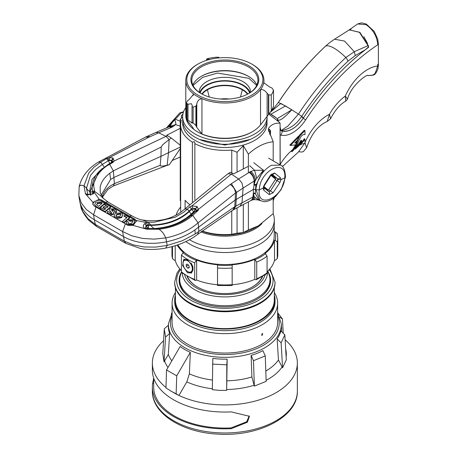 <?xml version="1.0" encoding="UTF-8"?>
<svg xmlns="http://www.w3.org/2000/svg" width="457" height="457" viewBox="0 0 457 457"><rect width="100%" height="100%" fill="white"/><g stroke="black" fill="none" stroke-linecap="round" stroke-linejoin="round"><path stroke-width="0.69" d="M280.655 165.126L271.401 165.274C262.684 170.347 257.497 178.373 255.84 189.347L260.102 200.737M259.09 200.16L255.32 193.642L255.851 185.274L263.518 170.267L253.721 162.692M248.38 166.314L233.618 173.871L230.425 172.192L228.163 173.7L231.425 174.106L232.607 173.272M259.113 200.172L264.112 201.754L267.196 201.383L270.847 199.932L275.565 196.504L281.249 189.421L285.511 176.899C285.019 169.741 283.311 165.771 280.392 164.971L273.309 160.978M284.78 177.882A18.097 10.294 -59.1 0 1 284.745 178.23C283.42 197.447 256.84 209.906 259.296 189.906A18.097 10.602 -60.9 0 1 259.319 189.541C260.096 170.01 286.676 157.551 284.785 177.882L281.004 179.67L279.97 182.44L275.371 179.51M255.817 189.718L259.296 189.906L263.089 188.118L264.049 185.308L264.363 185.633L263.089 188.118L263.683 190.123L269.19 194.608A2.302 1.891 -50.8 0 0 269.019 191.843L268.882 191.751M285.511 176.899L284.785 177.882M271.932 174.203L277.45 178.647A2.302 1.857 -51.1 0 0 280.335 177.624L281.004 179.67L277.753 179.492L270.453 190.935L273.12 192.751L279.97 182.44M280.335 177.624L274.617 173.014A2.302 1.857 128.9 0 1 272.001 174.157M271.658 173.986L272.138 174.1L270.995 175.202L270.681 174.871L264.049 185.308M263.746 187.599A2.302 1.891 129.2 0 1 263.683 190.123M274.714 177.87A1.645 0.948 120 0 0 274.463 176.916L271.521 174.54M274.463 176.916L277.45 178.647L277.753 179.492M268.813 191.706L270.453 190.935L268.619 189.878M266.785 190.032A1.645 0.948 120 0 0 267.077 189.832M249.682 165.645L254.589 170.29L250.744 171.484A7.569 4.616 -117.2 0 1 255.36 180.406L256.714 178.316L254.589 170.29L263.518 170.267L256.714 178.316M196.276 210.997L198.235 210.294L198.464 209.277L230.162 184.519L238.651 178.995L241.947 182.971L243.107 188.055L254.349 180.926A7.569 4.616 62.8 0 0 249.733 172.003L238.651 178.995L231.425 174.106L191.9 205.867L196.944 206.501L198.464 209.277L196.504 210.397L195.527 208.66L192.637 208.089L191.529 208.889L191.569 209.397L193.745 211.797L195.55 209.026L191.569 209.397L189.198 211.642C179.418 220.542 166.685 225.124 150.993 225.387L148.628 225.284L148.388 228.477L153.923 228.551L151.535 226.341L150.844 224.975C166.542 224.61 179.298 220.011 189.101 211.185L187.25 209.203L183.72 212.197L175.128 217.229L154.203 222.211L148.079 222.222L150.844 224.975L147.331 224.958L146.206 225.598A1.977 0.863 -130.3 0 0 144.629 223.656L148.079 222.222L142.504 220.011C139.865 219.634 136.454 218.326 132.284 216.087L132.284 216.087A5.678 3.176 -59 0 1 132.313 216.104M255.851 185.274L253.955 184.994L254.126 181.075A7.569 4.958 -122.4 0 0 249.048 172.392M256.006 184.577L254.201 184.211L253.412 189.387L253.332 193.231L254.138 196.516L252.921 197.036L253.332 193.231L255.263 193.094M255.349 189.449L253.412 189.387L235.361 199.96L198.595 227.152L198.087 222.822L235.492 193.02L243.107 188.055L241.993 202.765L240.131 206.176M255.32 193.642L253.475 193.779L253.138 196.95A7.569 4.89 66.6 0 1 250.807 200.589L250.807 200.589A7.569 4.89 66.6 0 1 250.716 200.623M259.547 200.412L256.583 198.658L254.138 196.516A7.569 4.89 -113.4 0 1 251.813 200.149A7.569 4.89 -113.4 0 1 251.807 200.155L250.642 200.663A7.569 5.295 -117.7 0 0 252.921 197.036L234.795 206.695L195.208 233.967L182.309 240.759L167.205 245.455L165.697 248.077C178.35 245.586 188.981 241.033 197.578 234.418L198.812 231.345L198.595 227.152L194.933 229.962C187.039 235.469 177.619 239.405 166.674 241.77A51.001 34.429 169.7 0 1 123.304 236.48L94.319 219.743L95.353 224.433L87.961 218.64L82.866 211.597L80.723 205.753L79.792 201.72A51.001 34.429 -10.3 0 0 94.319 219.743L93.599 214.801L122.59 231.545L131.873 235.835L142.567 238.423L154.095 239.137L165.828 237.908C178.921 235.212 189.672 230.185 198.087 222.822L192.717 215.367L198.235 210.294M260.05 200.6C259.359 200.069 257.285 199.738 253.841 199.618L255.257 197.555M226.895 174.568L228.163 173.7M187.25 209.203L189.672 206.901L191.9 205.867L192.637 208.089M189.672 206.901L191.529 208.889L189.101 211.185L189.198 211.642L191.243 214.036L193.597 211.808M197.235 206.701L195.55 209.026L196.944 206.501M191.283 215.184L196.476 210.54M157.762 228.637L157.248 228.666L159.07 229.248L161.201 230.968L163.218 233.099L165.828 237.908L167.205 245.455L155.551 247.111L144.121 246.951L133.53 244.941L124.344 241.159L122.59 231.545L125.384 223.816L94.291 206.09L92.794 204.148L92.977 202.36L99.192 199.275L101.317 199.915L101.545 200.949L135.106 220.188A5.141 3.553 167.5 0 1 136.426 221.576M147.394 228.854L146.84 229.22L159.07 229.248C172.695 227.557 183.908 222.936 192.717 215.367L191.037 215.704M194.585 212.271L193.962 212.031L189.169 216.241L176.356 224.181M146.6 229.186L133.101 225.392L127.846 225.324L125.384 223.816M129.782 216.212A5.678 3.176 -59 0 1 132.284 216.087L108.32 202.245A5.678 3.376 119 0 0 105.704 202.388L134.878 219.171L136.363 221.057L133.101 225.392M105.704 202.388L101.317 199.915M136.14 220.434L146.611 222.61L147.331 224.958M92.788 193.277L94.113 191.089L99.957 195.225L103.276 198.395L100.232 192.665L100.192 186.919C101.248 181.852 104.453 177.287 109.817 173.232L113.347 170.901L161.19 147.04L160.955 156.351L168.507 152.661L167.159 165.303L166.656 165.52L169.313 164.726L163.343 166.057L160.693 166.005L160.218 165.325L114.399 183.645C107.726 186.913 103.659 191.409 102.185 197.133M111.982 162.224L112.856 162.532L109.6 164.354C100.671 168.582 92.097 180.704 93.965 187.421L94.696 191.392L94.308 192.403L99.192 199.275M92.931 204.605A5.141 3.553 167.5 0 1 95.964 200.874A5.141 3.553 167.5 0 1 101.545 200.949M92.977 202.36L85.505 193.905L87.858 194.471M95.993 206.998L93.599 214.801L86.304 209.517L81.306 203.039L78.861 195.527L79.164 186.696L80.421 185.285L82.043 185.256L83.968 185.873L85.505 193.905M97.455 207.215L97.535 207.672M101.922 203.102L101.985 203.491M101.111 195.213L110.594 179.498L109.817 173.232M160.218 165.325L160.955 156.351L114.044 177.407L110.594 179.498M92.04 186.924L92.4 191.22L94.645 190.935M109.6 164.354L108.726 164.057L100.203 170.37C98.032 172.557 92.994 177.185 92.034 187.21M92.183 193.934A1.977 0.851 50.2 0 1 92.194 193.922L92.285 193.848A1.977 0.851 -129.8 0 1 93.165 193.928L94.308 192.403L92.788 193.454L92.023 187.599M92.845 193.157L92.285 193.848A1.977 0.851 -129.8 0 0 92.245 193.888M88.384 194.939L86.67 194.865L93.074 194.002A1.977 0.851 50.2 0 0 92.194 193.922L87.813 194.385L86.453 188.307L90.469 175.465L95.524 169.576L102.351 164.417L100.66 162.201L102.299 164.451M79.17 186.673C81.62 176.613 88.052 168.399 98.478 162.029L100.66 162.201L93.879 167.279L88.692 173.1L83.968 185.873L85.985 187.507L87.847 190.198L89.583 191.42L92.085 179.31L102.219 168.547M180.235 147.131L168.507 152.661L169.107 139.585L162.806 144.618L161.19 147.04M169.313 164.726L180.235 148.639M112.93 158.002L114.221 160.99L112.662 161.887L111.759 160.31L112.93 158.002L109.206 157.711L148.542 137.374L158.733 132.833L166.057 136.346L169.107 139.585L171.329 138.071L167.61 135.746L166.057 136.346L114.221 160.99L112.856 162.532M167.61 135.746L166.714 135.243L180.235 128.32M169.833 126.492L170.061 126.252L169.753 126.435A7.569 4.604 -117.1 0 1 173.049 126.595L175.602 124.624L180.235 126.126M150.033 136.694L147.217 136.317L155.997 132.421L158.733 132.833L172.032 127.12A7.569 4.604 62.9 0 0 168.73 126.955L169.753 126.435M113.222 158.145L111.548 162.469M100.717 162.161L106.658 158.556L109.206 157.711L109.646 160.213L108.886 160.521L111.771 160.658L111.759 160.31L109.646 160.213M112.668 161.692L111.771 160.658L111.131 162.703M108.755 164.046L109.663 164.314L113.347 170.901L114.399 183.645L113.422 185.936L166.639 165.525M92.834 193.174L92.383 191.534L91.531 192.123L90.052 191.666L90.829 195.23M98.855 171.769L90.052 191.666A653.978 285.151 -130 0 0 89.583 191.42L90.663 195.27M110.166 163.629L108.28 160.824L108.886 160.521L107.761 158.042M171.278 127.469A7.569 4.153 -113.2 0 0 168.444 127.092L155.997 132.421M180.235 157.025L172.186 160.498M180.235 145.206L171.329 138.071M167.822 127.36L180.989 113.073L183.417 112.165M180.235 121.242L174.654 118.923L168.959 126.84M170.004 126.292L175.602 124.624L175.882 123.39L174.654 118.923L169.833 126.395M168.593 127.035A7.569 4.604 62.9 0 1 168.73 126.955L168.444 127.092M78.861 195.527L79.398 199.555A51.001 34.429 -10.3 0 0 79.792 201.72M148.782 222.205L148.628 225.284L146.309 226.004L145.737 227.872M154.243 228.757A653.978 285.151 -130 0 0 153.923 228.551C169.313 227.552 181.755 222.713 191.243 214.036M146.274 225.924L148.319 228.5M146.291 228.38L144.852 228.46C142.892 227.089 142.79 225.512 144.543 223.724A1.977 0.863 49.7 0 1 146.12 225.672L145.555 227.666L147.143 228.443L157.494 228.614C171.244 227.22 182.503 222.753 191.26 215.207M196.493 210.437L195.762 209.169L193.957 211.939M192.763 215.327L191.083 215.664M132.507 221.057L132.404 220.594L129.897 220.777L128.566 219.846L128.668 220.308L129.999 221.239L132.507 221.057L132.958 221.496M128.091 223.399L128.377 222.039L128.011 223.176L128.583 223.856L131.89 223.033L132.936 221.245L132.404 220.594M126.195 223.142L127.657 225.175L133.61 224.433L134.809 221.251L133.507 223.97L127.554 224.713L126.195 223.142L126.835 221.302L128.377 222.039M123.847 222.462L122.31 221.576L122.413 222.039L123.95 222.925L123.847 222.462L129.599 217.635L124.995 214.973L123.967 215.835L124.07 216.298L124.355 216.058M124.07 216.298L126.755 217.846M122.413 222.039L122.699 221.799M129.599 217.635L129.702 218.098L123.95 222.925M114.05 216.087L115.244 213.425L121.465 212.825L122.87 214.447L121.613 217.121L115.495 217.749L114.05 216.087L114.684 217.515M116.706 218.686L121.716 217.589L122.87 214.447M99.043 208.135L96.313 206.558L94.719 204.725L96.416 207.021L99.146 208.598L99.043 208.135L104.796 203.308L104.899 203.776L99.146 208.598M105.207 204.999L104.921 205.239L107.846 206.93M100.174 208.786L100.277 209.255L105.041 212.008L104.939 211.54L100.174 208.786L101.197 207.929L104.43 209.797L105.693 208.74L103.105 207.244L103.208 207.707L103.493 207.467M103.208 207.707L105.407 208.98M100.277 209.255L100.563 209.015M103.105 207.244L104.127 206.387L106.715 207.878L108.132 206.69L104.819 204.776L105.847 203.913L110.691 206.713L110.794 207.181L105.041 212.008M116.341 212.596L116.564 210.843L116.238 212.134L114.564 211.408L114.667 211.871L116.341 212.596L116.238 212.134M114.564 211.408L114.707 210.803L113.759 209.826L111.788 209.569L111.919 210.511L113.919 212.642L113.33 214.002L108.96 213.973L107.355 212.219L107.544 211.3L109.229 211.899L109.926 213.082L111.554 213.208L111.251 212.248L109.412 210.117L111.668 213.048M107.355 212.219L108.143 213.762M110.2 214.933L113.433 214.47L113.919 212.642M111.719 210.283L113.862 210.289L114.718 211.037M129.999 221.239L129.897 220.777M128.566 219.846L133.507 219.783L134.809 221.251M133.61 224.433L133.507 223.97M127.657 225.175L127.554 224.713M123.967 215.835L127.04 217.606L122.31 221.576M121.716 217.589L121.613 217.121M120.431 213.676L116.849 214.367L115.838 216.11L116.541 216.904L120.031 216.161L121.059 214.413L120.431 213.676L121.076 214.659M116.849 214.367L116.952 214.83L120.528 214.144M115.924 216.332L116.952 214.83M94.719 204.725L95.787 202.165L102.357 201.897L104.796 203.308M102.237 203.279L101.294 202.737L97.364 203.137L96.621 204.787L98.535 206.387L102.237 203.279M96.313 206.558L96.416 207.021M101.294 202.737L101.951 203.519M97.364 203.137L97.467 203.599L101.397 203.199M96.695 205.022L97.467 203.599M104.939 211.54L110.691 206.713M109.412 210.117L109.966 208.815L114.856 209.009L116.564 210.843M113.862 210.289L113.759 209.826M111.891 210.037L111.788 209.569L111.599 210.037M113.433 214.47L113.33 214.002M109.023 214.259L108.96 213.973M110.28 211.345L110.383 211.814M172.478 246.523L172.478 258.656L174.557 260.336L175.225 260.336A50.179 28.968 0 0 0 181.423 270.601M217.526 285.139L217.526 264.74A50.179 28.968 180 0 1 196.636 260.033L194.682 262.838L194.682 279.495L195.202 280.472L196.636 280.05A50.179 28.968 0 0 0 217.526 284.757M232.167 284.757A50.179 28.968 0 0 0 254.789 279.353L256.234 279.764L256.725 278.793L256.725 262.135L254.789 259.336A50.179 28.968 180 0 1 232.167 264.746L232.167 285.145M267.082 271.755A50.179 28.968 0 0 0 274.508 260.313L275.171 260.313L277.25 258.633L277.25 241.976L275.171 240.296L274.508 240.296A50.179 28.968 180 0 1 265.14 253.361L267.082 256.16L267.082 272.812L266.734 273.697M274.217 230.859A50.179 28.968 180 0 1 274.503 231.842L275.165 231.842L277.245 233.521M177.167 245.089A50.179 28.968 180 0 0 183.377 252.378L181.423 255.183L181.423 271.841A52.892 30.539 0 0 0 194.682 279.495M177.893 244.838A49.356 28.494 0 0 0 259.765 256.228A49.356 28.494 0 0 0 274.217 236.08L274.217 225.638M277.759 254.418L277.25 258.633A52.892 30.539 0 0 0 277.759 254.418L277.759 237.76L277.216 233.253M274.508 240.296L274.508 260.313M254.789 259.336L254.789 279.353M196.636 280.05L196.636 260.033M195.202 280.472L181.749 272.703L181.423 271.841M175.225 260.336L175.225 245.717M172.478 258.656L171.969 254.418A52.892 30.539 0 0 0 172.478 258.656M187.461 259.85L183.72 259.336L182.657 265.568L187.461 272.749L191.62 273.018L192.98 266.614L187.461 259.85M262.032 223.49A42.45 24.507 180 0 1 254.875 228.986A42.45 24.507 180 0 1 200.857 231.87M273.155 213.693A49.442 28.545 180 0 1 274.303 219.811A49.442 28.545 180 0 1 259.822 239.994A49.442 28.545 180 0 1 189.455 239.731M176.082 215.167A49.442 28.545 180 0 1 180.646 207.044M274.303 219.811L274.303 223.993A49.442 28.545 180 0 1 259.822 244.175A49.442 28.545 180 0 1 185.89 241.553M192.328 268.853A6.575 3.793 60 0 1 187.684 271.538A6.575 3.793 60 0 1 183.034 263.489A6.575 3.793 60 0 1 187.684 260.804A6.575 3.793 60 0 1 192.328 268.853M186.228 266.3L187.684 268.11L189.135 267.979L189.135 266.043L187.684 264.232L186.228 264.363L186.228 266.3L188.358 265.071M187.958 260.159A7.066 4.079 60 0 0 183.034 263.083L183.034 263.489M190.952 262.975A7.066 4.079 60 0 1 193.025 268.853A7.066 4.079 60 0 1 188.033 271.738A7.066 4.079 60 0 1 187.856 271.635M189.135 267.271L187.684 268.11M187.102 276.491A38.902 22.462 0 0 0 197.355 286.967A38.902 22.462 0 0 0 252.373 286.967L252.373 286.967A38.902 22.462 0 0 0 262.621 276.491M267.876 271.018L269.127 274.754A45.077 26.026 180 0 1 269.944 279.684A45.077 26.026 180 0 1 256.737 298.09A45.077 26.026 180 0 1 207.609 303.728A45.077 26.026 180 0 1 179.784 279.684A45.077 26.026 180 0 1 180.601 274.754L181.458 272.189M187.553 276.759A38.405 22.176 0 0 0 197.533 287.07M252.195 287.07A38.405 22.176 0 0 0 262.169 276.759M274.303 292.531A52.772 30.465 180 0 1 277.633 303.185A52.772 30.465 180 0 1 262.175 324.727A52.772 30.465 180 0 1 204.667 331.331A52.772 30.465 180 0 1 172.089 303.185A52.772 30.465 180 0 1 175.425 292.531M277.633 303.185L277.633 322.591A52.772 30.465 180 0 1 262.175 344.132A52.772 30.465 180 0 1 204.667 350.742A52.772 30.465 180 0 1 172.089 322.591L172.089 303.185M262.175 333.621L261.655 335.347L262.175 335.301L262.689 333.576L262.175 333.621M174.683 300.089L174.683 301.7A50.179 28.968 0 0 0 205.661 328.469A50.179 28.968 0 0 0 260.347 322.191A50.179 28.968 0 0 0 275.04 301.7L275.04 300.089A50.179 28.968 180 0 1 260.347 320.574A50.179 28.968 180 0 1 205.661 326.858A50.179 28.968 180 0 1 174.683 300.089A50.179 28.968 180 0 1 175.425 295.131M274.303 295.131A50.179 28.968 180 0 1 275.04 300.089M175.425 287.721L175.425 300.089A49.442 28.545 0 0 0 205.941 326.464A49.442 28.545 0 0 0 259.822 320.271A49.442 28.545 0 0 0 274.303 300.089L274.303 287.721M174.683 282.763A50.179 28.968 0 0 0 205.661 309.526A50.179 28.968 0 0 0 260.347 303.248A50.179 28.968 0 0 0 275.04 282.763L275.04 282.089A50.179 28.968 180 0 1 260.347 302.574A50.179 28.968 180 0 1 205.661 308.858A50.179 28.968 180 0 1 174.683 282.089L174.683 282.763M181.446 272.126A45.763 26.42 0 0 0 192.506 299.158A45.763 26.42 0 0 0 257.222 299.158L257.222 299.158A45.763 26.42 0 0 0 268.208 272.001M179.887 277.902A45.266 26.135 0 0 0 192.677 299.261M257.045 299.261A45.266 26.135 0 0 0 269.836 277.902M269.687 133.981A3.125 0.354 -85.4 0 1 270.367 130.468A3.125 0.354 -85.4 0 1 270.51 131.77A3.125 0.354 -85.4 0 1 270.264 135.083M270.156 134.889L270.361 131.416L269.79 134.187M268.807 131.782A4.113 0.468 -85.4 0 1 269.43 129.382A4.113 0.468 -85.4 0 1 269.481 129.411L270.367 130.468M270.361 133.353L269.847 133.313M285.128 339.791A72.492 41.855 180 0 1 297.353 363.052A72.492 41.855 180 0 1 218.543 404.748A72.492 41.855 180 0 1 178.955 395.442A72.492 41.855 180 0 1 173.603 392.649L165.965 387.959L166.537 369.959L176.722 375.831L190.329 352.358A56.514 32.63 180 0 1 180.144 346.48L166.537 369.959M165.977 387.467A72.492 41.855 180 0 1 152.37 363.052L152.37 370.187A72.492 41.855 0 0 0 218.543 411.883A72.492 41.855 0 0 0 231.173 411.883L249.436 416.281L247.374 422.251L231.173 428.677A72.492 41.855 180 0 1 218.543 428.677A72.492 41.855 180 0 1 152.37 386.982A72.492 41.855 180 0 1 152.644 383.337L153.683 378.185M152.37 363.052A72.492 41.855 180 0 1 163.572 340.699M164.04 361.824L165.565 337.032L169.656 333.501L168.307 354.478L164.04 361.824L162.783 353.541M284.831 334.821L286.31 359.768L282.586 367.794L278.456 360.025L277.148 338.911A56.514 32.63 180 0 0 280.872 330.885L284.831 334.821L281.112 342.847L282.586 367.794M265.271 355.917L266.151 381.355L254.36 386.119L251.904 376.974L251.127 355.42A56.514 32.63 180 0 0 262.918 350.65L265.271 355.917L253.481 360.682L254.36 386.119M227.163 359.133L226.672 390.409L219.446 390.364L212.328 389.684L212.819 358.408A56.514 32.63 180 0 0 219.937 359.036A56.514 32.63 180 0 0 227.163 359.133L226.803 364.812L212.465 364.092M176.722 375.831L176.145 393.837L178.955 395.442L186.81 381.898L189.369 373.82L190.329 352.358M176.145 393.837L170.747 390.986M169.656 333.501A56.514 32.63 180 0 1 168.387 325.321A56.514 32.63 180 0 1 168.393 325.218L168.382 325.424M162.772 353.747L164.309 328.749L168.393 325.218M164.286 329.16L165.565 337.032M171.415 314.096L171.449 313.348L172.083 312.976M172.089 312.668L171.449 313.348M226.672 390.409L226.803 364.812M253.481 360.682L251.127 355.42M281.112 342.847L277.148 338.911M279.838 317.324L282.42 318.935L283.231 333.233M282.42 318.935L277.633 312.662M249.179 415.921L246.711 421.765L231.059 427.918L231.173 428.677M153.683 378.128L153.683 386.982A71.178 41.096 0 0 0 218.657 427.918A71.178 41.096 0 0 0 231.059 427.918M304.973 130.599L304.973 134.649A4.501 2.599 120 0 0 300.266 137.808A35.977 20.771 120 0 0 297.41 144.104A14.727 8.5 -60 0 1 292.012 151.69A16.715 9.648 120 0 0 297.141 142.247A19.451 11.231 -60 0 1 300.055 135.638L304.973 130.599L304.328 130.228L299.409 135.266A19.451 11.231 120 0 0 298.764 136.437M296.833 140.847A19.451 11.231 120 0 0 296.496 141.876A16.715 9.648 -60 0 1 296.25 142.624M295.371 144.858A16.715 9.648 -60 0 1 292.629 149.668A38.04 21.959 120 0 0 280.192 164.417M294.685 148.685L296.347 146.868A26.026 15.024 -60 0 0 301.054 140.133L301.694 140.505A9.528 5.501 -60 0 1 299.649 144.686A11.985 6.918 120 0 0 304.968 139.077L304.322 138.705A11.985 6.918 -60 0 1 300.58 143.15M299.084 136.626L298.444 136.255L289.789 145.109L290.435 145.48L299.084 136.626L297.461 140.202L294.748 143.018L296.507 142.767L295.736 144.806L290.435 145.48M296.507 142.767L295.262 142.481M292.629 149.668L291.36 151.313L292.012 151.69M304.968 142.807L298.689 151.604L301.203 152.072L303.345 151.633L306.613 147.742L304.968 142.755M306.613 147.742C311.217 134.187 318.089 125.441 327.218 121.499L330.525 118.786L329.474 114.284L327.212 121.476M368.016 75.616L372.735 75.222L375.1 73.474L377.768 65.968A38.04 21.959 120 0 0 345.303 96.079L345.755 101.146L347.503 99.106L345.303 96.079A38.04 21.959 120 0 0 329.474 114.284A38.04 21.959 120 0 0 304.968 142.635M372.735 75.222L373.386 75.045M280.192 134.969A35.989 20.776 120 0 0 280.992 135.186A28.791 16.623 120 0 0 305.567 119.951A184.068 106.27 -60 0 1 377.768 44.792C377.008 36.252 373.095 29.545 366.028 24.678L357.648 23.964L348.702 30.219M350.993 29.225L348.651 30.259M368.65 47.248L368.342 47.008L365.377 49.727C342.322 67.653 321.694 90.355 303.488 117.832L303.282 118.146A188.301 108.715 -60 0 1 368.65 47.248L368.342 47.008A6.684 3.856 60 0 0 368.034 45.637L359.431 32.31L349.274 29.882L359.836 32.321L368.268 45.506A6.684 3.856 60 0 1 368.576 46.888M367.525 43.386L363.829 36.64M277.325 120.459L277.41 118.803L278.37 121.362L277.816 119.854C279.604 121.288 284.225 117.975 291.686 109.909L277.21 118.643M276.662 118.209L269.453 113.353A57.582 33.247 60 0 1 269.664 113.473A57.582 33.247 60 0 1 277.41 118.803M280.901 130.679L282.317 131.142A24.564 14.178 120 0 0 303.282 118.146C296.473 127.766 289.487 132.096 282.317 131.142L280.901 130.679L282.729 130.331C290.269 128.64 296.524 124.081 301.506 116.649L301.683 116.386L298.467 114.084L287.944 126.046L280.901 130.679L280.192 127.257M299.409 135.266L300.055 135.638M304.968 139.077L304.968 143.601A12.916 7.461 120 0 0 298.975 145.714L295.342 149.062A26.026 15.024 120 0 0 301.694 140.505M295.342 149.062L294.708 148.696M270.87 114.187L285.528 105.973L298.467 114.084C312.554 92.554 328.36 73.697 345.88 57.502L354.278 51.732L344.578 41.09L334.558 39.211L349.045 30.013M330.28 42.164L334.364 39.336M303.488 117.832L301.683 116.386A193.574 111.759 -60 0 1 348.011 61.152L355.283 55.565L354.278 51.732L368.268 45.506M301.506 116.649L303.282 118.146A16.452 1.342 33.3 0 1 305.567 119.951M285.528 105.973L278.376 102.488L273.783 108.269L278.376 102.488C292.583 81.026 308.401 62.169 325.818 45.923C330.063 45.014 336.746 48.876 345.88 57.502A6.678 2.565 47.1 0 1 348.011 61.152M270.178 112.393L280.678 103.55L270.367 112.142M271.555 110.4L273.783 108.269M325.704 46.008L329.851 42.49L325.818 45.923A6.678 2.565 -132.9 0 0 325.704 46.008C308.252 62.283 292.457 81.112 278.319 102.505M247.883 93.988A25.089 14.487 0 0 0 207.124 89.503A25.089 14.487 0 0 0 201.84 93.988M249.568 92.994A25.089 14.487 0 0 0 232.39 81.712A25.089 14.487 0 0 0 207.124 85.288A25.089 14.487 0 0 0 200.16 92.994M192.825 85.008A33.053 19.08 180 0 1 201.491 76.21L201.491 76.21A33.053 19.08 180 0 1 248.237 76.21A33.053 19.08 180 0 1 256.897 85.008M248.539 76.393A33.932 19.588 0 0 0 201.183 76.393M248.539 93.628A33.053 19.08 0 0 0 257.914 80.318A33.053 19.08 0 0 0 237.509 62.683A33.053 19.08 0 0 0 201.491 66.825A33.053 19.08 0 0 0 191.809 80.318A33.053 19.08 0 0 0 201.183 93.628M200.869 65.745A33.932 19.588 0 0 0 200.869 93.451A33.932 19.588 0 0 0 248.859 93.451L248.859 93.451A33.932 19.588 0 0 0 248.859 65.745A33.932 19.588 0 0 0 200.869 65.745M251.767 95.13A38.045 21.965 180 0 1 197.961 95.13A38.045 21.965 180 0 1 197.961 64.066L197.961 64.066A38.045 21.965 180 0 1 251.767 64.066A38.045 21.965 180 0 1 251.767 95.13M251.767 64.066L252.493 64.483A39.074 22.559 180 0 1 263.935 80.438A39.074 22.559 180 0 1 263.729 82.763A39.074 22.559 180 0 1 260.536 89.641A39.074 22.559 180 0 1 252.493 96.387A39.074 22.559 180 0 1 201.943 98.706A39.074 22.559 180 0 1 193.22 93.668A39.074 22.559 180 0 1 185.788 80.438A39.074 22.559 180 0 1 197.23 64.483A39.074 22.559 180 0 1 197.235 64.483L197.961 64.066L197.23 64.483M187.998 120.094L192.248 123.19L192.02 122.419A49.373 28.505 0 0 0 193.117 122.967L195.904 125.504L196.767 127.36L201.943 133.97A39.074 22.559 180 0 1 197.23 131.65A39.074 22.559 180 0 1 193.22 128.931C194.071 129.188 192.665 127.132 189.015 122.767L187.181 120.465L187.05 119.46A49.373 28.505 0 0 0 187.998 120.094L187.998 104.253A49.373 28.505 180 0 1 187.05 103.619L186.565 102.636L187.181 101.14L189.015 99.706L193.357 94.53L193.22 93.668L193.22 95.502M187.998 104.253L191.346 103.71L192.248 105.418L192.02 106.572A49.373 28.505 180 0 0 193.117 107.121L195.904 106.173L196.773 104.287M273.48 106.093L273.514 90.023L273.48 106.093A49.373 28.505 0 0 1 272.555 108.515A49.373 28.505 0 0 1 271.258 110.88L267.117 116.364L267.117 93.302C265.009 90.435 262.815 89.212 260.536 89.641L260.536 124.904A39.074 22.559 0 0 1 252.493 131.65L251.767 132.067L252.493 131.65A39.074 22.559 0 0 1 201.943 133.97L201.943 98.706C199.029 99.083 197.304 100.906 196.773 104.179L196.767 103.968M196.773 104.299L196.773 127.246M186.57 102.636L186.57 119.357L187.05 119.46L187.05 103.619M193.357 128.805L193.22 128.343M185.788 80.438L185.788 115.701A39.074 22.559 0 0 0 193.22 128.931M251.767 132.067L251.767 132.067A38.045 21.965 180 0 1 197.961 132.067L197.23 131.65M267.117 93.302L268.779 94.902L271.258 95.033A49.373 28.505 180 0 0 272.555 92.668A49.373 28.505 180 0 0 273.48 90.246L271.978 88.018L269.956 87.184L263.729 82.763M267.117 116.364L260.536 124.904M218.457 57.942L218.457 57.451L217.789 57.753L218.412 57.948M218.726 57.251L216.281 57.222A49.373 28.505 180 0 0 212.082 57.759A49.373 28.505 180 0 0 207.986 58.502L206.707 59.062L209.986 59.381M206.633 60.318L206.633 59.004L206.707 60.295M192.02 122.419L192.02 106.572M193.014 85.413L202.525 77.422L217.486 73.046L248.859 78.318L256.714 85.413M250.567 92.308A25.706 14.841 0 0 0 250.567 92.171A25.706 14.841 0 0 0 243.038 81.677A25.706 14.841 0 0 0 215.024 78.455A25.706 14.841 0 0 0 199.155 92.171A25.706 14.841 0 0 0 199.155 92.308M250.082 92.651A25.706 14.841 0 0 0 243.038 85.036A25.706 14.841 0 0 0 217.383 81.329A25.706 14.841 0 0 0 199.646 92.651M185.102 208.666L185.102 200.269A43.444 25.084 0 0 0 189.615 204.496M181.418 118.135L181.418 115.501L182.897 114.193M194.899 143.041L194.294 141.687L192.397 142.173A44.215 25.529 180 0 1 180.646 124.847L180.646 209.089A44.215 25.529 0 0 0 180.966 212.157M180.646 201.354L180.235 200.366L180.235 119.477L182.663 116.764A42.198 24.364 180 0 1 185.788 107.549M181.418 115.501L182.8 114.77M180.646 124.847A44.215 25.529 180 0 1 181.189 120.865L181.286 120.225L180.235 119.477M266.951 121.705A42.17 24.347 180 0 1 242.17 145.372A42.17 24.347 180 0 1 195.048 140.39A42.17 24.347 180 0 1 182.771 121.705M280.078 164.788L280.078 123.23L279.587 122.447L268.83 114.17M269.316 129.371L268.75 129.702L268.75 127.954C271.607 124.35 275.382 122.773 280.078 123.23L280.192 164.851M273.195 200.897L274.337 197.573M268.75 127.954A44.215 25.529 180 0 1 268.539 128.828L268.436 129.662L273.195 141.784C264.752 142.584 256.48 146.703 248.38 154.152L248.38 172.815M268.75 129.702L268.527 130.622M202.051 230.956A44.215 25.529 0 0 0 231.756 234.304L237.052 233.184L243.307 232.584L248.38 229.934L258.336 225.861L273.195 213.648L273.195 198.452M201.805 231.139A42.17 24.347 0 0 0 254.68 227.974L258.336 225.861M192.397 142.173L192.397 201.988M248.38 154.152L243.307 145.646L237.052 152.272L231.756 150.062A44.215 25.529 180 0 1 194.848 143.589L194.848 199.818M273.195 160.813L273.195 141.784M248.38 201.851L248.38 229.934M243.307 145.646L243.307 168.913M243.307 204.508L243.307 232.584M237.052 152.272L237.052 172.118M237.052 207.821L237.052 233.184M199.629 139.476L224.844 145.04L250.11 139.471M247.488 94.193A24.678 14.247 0 0 0 242.313 89.806A24.678 14.247 0 0 0 207.409 89.806A24.678 14.247 0 0 0 202.234 94.193M240.485 96.987L242.296 89.875M229.288 99.02A22.622 13.059 0 0 0 220.44 99.02M207.409 89.806L209.237 96.987M242.319 90.166L242.319 89.806M254.703 137.18A42.198 24.364 0 0 0 267.065 119.951L267.065 116.752A42.198 24.364 180 0 1 254.703 133.981A42.198 24.364 180 0 1 208.712 139.265A42.198 24.364 180 0 1 182.663 116.752L182.663 119.951A42.198 24.364 0 0 0 208.712 142.458A42.198 24.364 0 0 0 254.703 137.18M267.059 116.432A42.198 24.364 180 0 1 267.065 116.752M270.91 175.339L275.422 178.995A9.066 5.233 -60 0 1 275.382 179.492L268.647 189.861A9.066 5.233 -60 0 1 268.236 190.055L263.918 186.559M268.236 190.055L267.705 190.335L263.775 187.153M268.647 189.861L268.413 189.998A9.557 5.518 -60 0 1 267.705 190.335M275.422 178.995L275.428 178.453L271.144 174.98M274.617 173.014L270.681 174.871M269.19 194.608L273.12 192.751M249.733 172.003L250.744 171.484M231.385 183.685L236.606 192.26L235.846 206.096L233.756 209.637L250.642 200.663M254.349 180.926L255.36 180.406L254.201 184.211L254.349 180.926M189.158 211.134L187.301 209.157L185.479 208.912L184.268 209.449L227.118 174.414M230.162 184.519C233.396 186.593 235.172 189.427 235.492 193.02L234.795 206.695L232.744 210.209L197.578 234.418M195.208 233.967L194.933 229.962M189.169 216.241L189.758 216.475M147.531 228.871L146.84 229.22M135.106 220.188L134.878 219.171M165.72 248.077C156.711 249.87 145.6 249.762 140.168 248.391L125.915 243.415L124.344 241.159L95.353 224.433L96.661 226.529L88.829 220.337C83.654 214.167 80.952 209.306 80.723 205.753M106.464 206.13L106.304 205.633M111.211 212.574L111.148 212.151M85.436 193.757L87.79 194.322M173.049 126.595L172.032 127.12M104.265 167.205L102.351 164.417L108.28 160.824L106.658 158.556M148.542 137.374L145.812 136.963L98.478 162.029M145.812 136.963L147.023 136.415M180.989 113.073A2.468 1.548 -115.3 0 0 179.772 112.936L166.417 127.96M195.899 211.437L197.613 211.094M275.165 231.842A50.836 29.351 180 0 1 275.171 240.296M265.614 253.629A50.836 29.351 180 0 1 255.257 259.61M232.167 265.129A50.836 29.351 180 0 1 217.526 265.123M196.162 260.307A50.836 29.351 180 0 1 182.903 252.652M256.725 278.793A52.892 30.539 0 0 0 262.267 276.011A52.892 30.539 0 0 0 267.082 272.812M217.526 284.66A52.892 30.539 0 0 0 232.167 284.665M194.682 262.838A52.892 30.539 180 0 1 181.423 255.183M232.167 268.008A52.892 30.539 180 0 1 217.526 268.002M267.082 256.16A52.892 30.539 180 0 1 262.267 259.353A52.892 30.539 180 0 1 256.725 262.135M277.759 237.76A52.892 30.539 180 0 1 277.25 241.976M265.06 274.914A40.742 23.524 180 0 1 253.675 287.721A40.742 23.524 180 0 1 253.361 287.899A40.742 23.524 180 0 1 212.185 293.445A40.742 23.524 180 0 1 184.662 274.914M267.482 271.389A42.65 24.627 180 0 1 255.023 289.692A42.65 24.627 180 0 1 254.692 289.881A42.65 24.627 180 0 1 208.986 295.136A42.65 24.627 180 0 1 182.234 273.103M269.242 269.613A48.208 27.831 180 0 1 258.948 300.158A48.208 27.831 180 0 1 197.915 303.557A48.208 27.831 180 0 1 180.481 269.613M152.37 391.118A72.492 41.855 0 0 0 218.543 432.813A72.492 41.855 0 0 0 297.353 391.118C298.095 416.733 258.862 436.738 218.663 434.15C182.817 432.728 151.895 413.911 152.37 391.118L152.37 386.982M167.982 367.468A61.455 35.48 180 0 1 164.697 361.259M285.665 348.902A61.455 35.48 180 0 1 286.133 356.763M281.958 367.165A61.455 35.48 180 0 1 266.117 380.333M253.983 385.28A61.455 35.48 180 0 1 226.729 389.501M212.334 388.77A61.455 35.48 180 0 1 186.81 381.898M168.307 354.478A57.856 33.401 0 0 0 171.838 360.807M227.043 380.818A57.856 33.401 0 0 0 251.904 376.968M265.797 371.05A57.856 33.401 0 0 0 278.456 360.025M281.752 331.759L281.226 323.556A56.4 32.561 180 0 1 219.948 357.203A56.4 32.561 180 0 1 219.611 357.185A56.4 32.561 180 0 1 168.502 323.556L168.387 325.321M277.633 315.673A54.349 31.379 180 0 1 220.125 354.432A54.349 31.379 180 0 1 172.089 315.673M189.369 373.82A57.856 33.401 0 0 0 212.379 380.058M153.683 383.389L152.644 383.337M357.665 23.953L361.504 22.85L366.166 23.981L374.18 31.362L377.693 39.074L378.373 43.952L378.373 65.128A2.057 1.188 0 0 1 377.768 65.968L377.768 64.288M296.347 146.868A38.04 21.959 120 0 0 295.605 147.383M378.373 43.963A2.057 1.188 180 0 1 377.768 44.792M282.729 130.331L282.317 131.142A16.452 13.23 103.1 0 1 280.992 135.186M296.496 141.876L297.141 142.247M355.283 55.565L365.377 49.727M291.789 109.754L280.781 103.396M196.773 127.12L196.773 104.402M268.419 94.668L268.419 114.701M268.779 114.233L268.779 94.902M271.258 110.88L271.258 95.033M207.866 59.947L207.866 59.09M206.804 60.261L206.804 59.096M193.117 122.967L193.117 107.121M195.904 106.173L195.904 125.504M196.173 125.881L196.173 105.847M268.539 130.565L268.539 128.828M231.756 150.062L231.756 172.792M231.756 210.808L231.756 234.304M268.602 158.156L273.269 160.853M270.995 175.202L264.363 185.633M263.512 187.364L263.758 187.684L263.752 187.37M263.746 187.553L269.019 191.843M253.829 199.618L251.813 200.149M233.744 209.632L232.739 210.209M108.32 202.245L103.179 198.287M102.362 197.275L107.955 189.381L113.422 185.936M92.023 187.633L92.034 187.25M112.845 161.458L111.976 162.218M108.795 164.023L111.976 162.229M183.577 111.714L179.772 112.936M125.915 243.415L96.661 226.529M142.418 219.994C159.179 222.45 173.129 218.937 184.268 209.449M266.734 273.703L256.234 279.764M217.526 285.522L232.167 285.528M171.969 254.418L171.969 246.66M187.684 271.538L188.033 271.738M269.944 279.684L269.944 283.266M179.784 279.684L179.784 283.266M275.04 282.089L269.904 268.865M179.818 268.865L176.899 273.263L174.683 282.089M297.353 391.118L297.353 363.052M281.226 323.556L277.633 312.965M172.089 312.965L168.502 323.556M298.912 151.587L282.42 166.571M330.525 118.786C335.118 110.046 340.197 104.167 345.755 101.146M347.503 99.106C351.21 84.922 367.891 73.463 367.994 75.599M378.373 65.128L378.03 68.43C376.585 72.537 375.031 74.748 373.375 75.068L367.856 75.588M263.935 83.231L263.935 80.438M218.794 57.325L218.794 57.913"/></g></svg>
